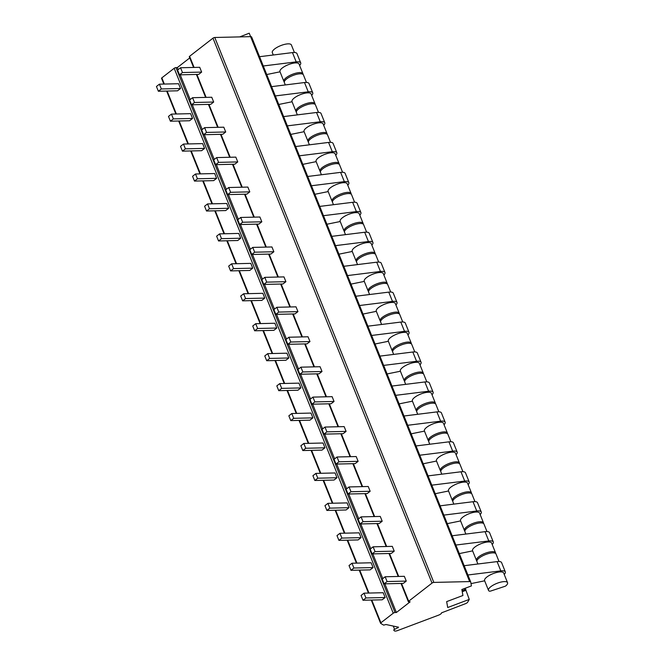 <?xml version="1.0" encoding="UTF-8"?>
<svg xmlns="http://www.w3.org/2000/svg" width="664" height="664" viewBox="0 0 664 664"><rect width="100%" height="100%" fill="white"/><g stroke="black" fill="none" stroke-linecap="round" stroke-linejoin="round"><path stroke-width="1" d="M470.668 581.88L251.664 37.084A3.411 1.121 158.1 0 0 251.639 37.01A3.411 1.121 158.1 0 0 250.585 36.644L214.771 37.483A1.369 0.448 158.1 0 0 212.97 38.163L189.605 56.299A1.369 0.448 158.1 0 0 189.298 56.789L193.589 67.454M189.755 57.917L177.329 67.57L175.985 67.603A1.369 0.448 158.1 0 0 174.175 68.284L161.842 77.862A1.369 0.448 158.1 0 0 161.535 78.352A1.369 0.448 158.1 0 0 161.609 78.435M469.257 599.409L447.71 607.519L446.656 601.625L462.924 595.5L461.853 589.516L471.423 585.914L470.726 582.021A3.411 1.121 158.1 0 0 470.701 581.946A3.411 1.121 158.1 0 0 469.647 581.581L433.833 582.411A1.369 0.448 158.1 0 0 432.023 583.092L408.667 601.235A1.369 0.448 158.1 0 0 408.36 601.717A1.369 0.448 158.1 0 0 408.783 601.866L410.128 601.833L396.383 612.507L395.047 612.532A1.369 0.448 158.1 0 0 393.237 613.212L380.904 622.79A1.369 0.448 158.1 0 0 380.596 623.28A1.369 0.448 158.1 0 0 380.671 623.363L383.659 625.131L385.967 624.517L398.574 627.198L393.669 629.962L394.316 630.8A3.411 1.121 158.1 0 0 397.628 630.551L438.539 615.163A3.411 1.121 158.1 0 0 441.527 612.839L465.348 603.734A2.731 0.896 158.1 0 0 467.663 602.206L469.257 599.409L465.854 590.064A1.369 0.448 158.1 0 0 465.887 589.864A1.369 0.448 158.1 0 0 464.543 589.931L462.484 590.703L462.036 589.591M462.244 591.707L465.647 590.429M250.618 36.644L249.232 33.2L239.704 36.902M403.305 583.399L406.26 581.1L387.087 581.548L384.124 583.847L403.305 583.399M384.124 583.847L382.198 579.058L385.161 576.759L404.334 576.311L406.26 581.1M391.27 553.452L394.225 551.161L375.052 551.61L372.089 553.9L391.27 553.452M372.089 553.9L370.163 549.111L373.126 546.812L392.299 546.364L394.225 551.161M379.227 523.514L382.19 521.215L363.017 521.663L360.054 523.962L379.227 523.514M360.054 523.962L358.128 519.173L361.091 516.874L380.264 516.426L382.19 521.215M367.192 493.576L370.155 491.277L350.974 491.725L348.019 494.024L367.192 493.576M348.019 494.024L346.093 489.235L349.048 486.936L368.229 486.488L370.155 491.277M355.157 463.63L358.12 461.331L338.939 461.779L335.984 464.078L355.157 463.63M335.984 464.078L334.058 459.289L337.013 456.99L356.194 456.541L358.12 461.331M343.122 433.692L346.085 431.392L326.904 431.841L323.949 434.14L343.122 433.692M323.949 434.14L322.023 429.351L324.978 427.052L344.159 426.603L346.085 431.392M331.087 403.753L334.042 401.454L314.869 401.903L311.906 404.202L331.087 403.753M311.906 404.202L309.98 399.404L312.943 397.105L332.116 396.657L334.042 401.454M319.052 373.807L322.007 371.508L302.834 371.956L299.871 374.255L319.052 373.807M299.871 374.255L297.945 369.466L300.908 367.167L320.081 366.719L322.007 371.508M307.017 343.869L309.972 341.57L290.799 342.018L287.836 344.317L307.017 343.869M287.836 344.317L285.91 339.528L288.873 337.229L308.046 336.781L309.972 341.57M294.974 313.923L297.937 311.632L278.764 312.08L275.801 314.371L294.974 313.923M275.801 314.371L273.875 309.582L276.83 307.283L296.011 306.834L297.937 311.632M282.939 283.984L285.902 281.685L266.721 282.134L263.766 284.433L282.939 283.984M263.766 284.433L261.84 279.644L264.795 277.344L283.976 276.896L285.902 281.685M270.904 254.046L273.867 251.747L254.686 252.196L251.731 254.495L270.904 254.046M251.731 254.495L249.805 249.697L252.76 247.406L271.941 246.958L273.867 251.747M258.869 224.1L261.823 221.801L242.65 222.249L239.696 224.548L258.869 224.1M239.696 224.548L237.762 219.759L240.725 217.46L259.898 217.012L261.823 221.801M246.834 194.162L249.788 191.863L230.615 192.311L227.652 194.61L246.834 194.162M227.652 194.61L225.727 189.821L228.69 187.522L247.863 187.074L249.788 191.863M234.799 164.215L237.753 161.925L218.581 162.373L215.617 164.664L234.799 164.215M215.617 164.664L213.692 159.875L216.655 157.575L235.828 157.127L237.753 161.925M222.755 134.277L225.718 131.978L206.545 132.427L203.582 134.726L222.755 134.277M203.582 134.726L201.657 129.936L204.62 127.637L223.793 127.189L225.718 131.978M210.72 104.339L213.683 102.04L194.502 102.488L191.547 104.787L210.72 104.339M191.547 104.787L189.622 99.998L192.577 97.699L211.758 97.251L213.683 102.04M198.685 74.393L201.648 72.094L182.467 72.542L179.512 74.841L198.685 74.393M179.512 74.841L177.587 70.052L180.542 67.753L199.723 67.305L201.648 72.094M177.329 67.57L178.151 69.612M180.243 74.825L190.186 99.558M192.278 104.771L202.221 129.497M204.313 134.709L214.256 159.443M216.348 164.647L226.291 189.381M228.391 194.593L238.326 219.319M240.426 224.532L250.361 249.266M252.461 254.478L262.404 279.204M264.496 284.416L274.439 309.15M276.531 314.354L286.474 339.088M288.566 344.301L298.509 369.026M300.601 374.239L310.544 398.973M312.644 404.177L322.579 428.911M324.679 434.123L334.623 458.849M336.714 464.061L346.658 488.795M348.749 494.008L358.693 518.733M360.784 523.946L370.728 548.68M372.819 553.884L382.763 578.618M384.863 583.83L396.383 612.507M385.128 597.517L382.165 599.808L362.992 600.256L365.947 597.965L385.128 597.517L383.203 592.72L364.021 593.168L361.067 595.467L362.992 600.256M373.093 567.571L370.13 569.87L350.957 570.318L353.912 568.019L373.093 567.571L371.159 562.781L351.986 563.23L349.032 565.529L350.957 570.318M361.05 537.632L358.095 539.932L338.914 540.38L341.877 538.081L361.05 537.632L359.124 532.843L339.951 533.292L336.988 535.591L338.914 540.38M349.015 507.686L346.06 509.985L326.879 510.433L329.842 508.134L349.015 507.686L347.089 502.897L327.916 503.345L324.953 505.644L326.879 510.433M336.98 477.748L334.025 480.047L314.844 480.495L317.807 478.196L336.98 477.748L335.054 472.959L315.881 473.407L312.918 475.706L314.844 480.495M324.945 447.81L321.982 450.109L302.809 450.557L305.772 448.258L324.945 447.81L323.019 443.012L303.838 443.461L300.883 445.76L302.809 450.557M312.91 417.863L309.947 420.163L290.774 420.611L293.729 418.312L312.91 417.863L310.984 413.074L291.803 413.523L288.848 415.822L290.774 420.611M300.875 387.925L297.912 390.224L278.739 390.673L281.694 388.374L300.875 387.925L298.949 383.136L279.768 383.584L276.813 385.884L278.739 390.673M288.832 357.987L285.877 360.278L266.696 360.726L269.659 358.435L288.832 357.987L286.906 353.19L267.733 353.638L264.77 355.937L266.696 360.726M276.797 328.041L273.842 330.34L254.661 330.788L257.624 328.489L276.797 328.041L274.871 323.252L255.698 323.7L252.735 325.999L254.661 330.788M264.762 298.103L261.807 300.402L242.626 300.85L245.589 298.551L264.762 298.103L262.836 293.314L243.663 293.762L240.7 296.053L242.626 300.85M252.727 268.156L249.764 270.456L230.591 270.904L233.554 268.605L252.727 268.156L250.801 263.367L231.628 263.815L228.665 266.115L230.591 270.904M240.692 238.218L237.729 240.517L218.556 240.966L221.51 238.666L240.692 238.218L238.766 233.429L219.585 233.877L216.63 236.177L218.556 240.966M228.657 208.28L225.694 210.571L206.521 211.019L209.475 208.728L228.657 208.28L226.731 203.483L207.55 203.931L204.595 206.23L206.521 211.019M216.613 178.334L213.659 180.633L194.486 181.081L197.44 178.782L216.613 178.334L214.688 173.545L195.515 173.993L192.56 176.292L194.486 181.081M204.578 148.396L201.624 150.695L182.442 151.143L185.405 148.844L204.578 148.396L202.653 143.607L183.48 144.055L180.517 146.354L182.442 151.143M192.543 118.449L189.589 120.748L170.407 121.197L173.37 118.897L192.543 118.449L190.618 113.66L171.445 114.108L168.482 116.407L170.407 121.197M180.508 88.511L177.545 90.81L158.372 91.258L161.335 88.959L180.508 88.511L178.583 83.722L159.41 84.17L156.447 86.469L158.372 91.258M364.021 593.168L365.947 597.965M385.161 576.759L387.087 581.548M373.126 546.812L375.052 551.61M351.986 563.23L353.912 568.019M361.091 516.874L363.017 521.663M339.951 533.292L341.877 538.081M349.048 486.936L350.974 491.725M327.916 503.345L329.842 508.134M337.013 456.99L338.939 461.779M315.881 473.407L317.807 478.196M324.978 427.052L326.904 431.841M303.838 443.461L305.772 448.258M312.943 397.105L314.869 401.903M291.803 413.523L293.729 418.312M300.908 367.167L302.834 371.956M279.768 383.584L281.694 388.374M288.873 337.229L290.799 342.018M267.733 353.638L269.659 358.435M276.83 307.283L278.764 312.08M255.698 323.7L257.624 328.489M264.795 277.344L266.721 282.134M243.663 293.762L245.589 298.551M252.76 247.406L254.686 252.196M231.628 263.815L233.554 268.605M240.725 217.46L242.65 222.249M219.585 233.877L221.51 238.666M228.69 187.522L230.615 192.311M207.55 203.931L209.475 208.728M216.655 157.575L218.581 162.373M195.515 173.993L197.44 178.782M204.62 127.637L206.545 132.427M183.48 144.055L185.405 148.844M192.577 97.699L194.502 102.488M171.445 114.108L173.37 118.897M180.542 67.753L182.467 72.542M159.41 84.17L161.335 88.959M495.576 553.427A10.267 3.361 158.1 0 0 495.518 552.763L491.617 543.061A10.267 3.361 158.1 0 0 480.836 543.774A10.267 3.361 158.1 0 0 472.56 550.722L476.461 560.416A10.267 3.361 158.1 0 0 476.876 560.947M459.305 553.593L472.627 550.879M492.09 544.239L492.539 544.131A10.242 3.353 158.1 0 0 493.286 541.94A10.242 3.353 158.1 0 0 488.779 540.944L455.869 545.044M486.994 531.565L483.965 524.012A10.267 3.361 158.1 0 0 473.183 524.726A10.267 3.361 158.1 0 0 464.908 531.673L465.862 534.055M495.518 552.763A10.267 3.361 158.1 0 0 484.737 553.469A10.267 3.361 158.1 0 0 476.461 560.416M493.286 541.94L489.559 532.661A10.242 3.353 158.1 0 0 485.044 531.665L452.142 535.765M504.125 574.177L504.574 574.069A10.242 3.353 158.1 0 0 505.321 571.887L501.594 562.599A10.242 3.353 158.1 0 0 497.087 561.603L464.177 565.703M499.029 561.503L496 553.959A10.267 3.361 158.1 0 0 485.218 554.672A10.267 3.361 158.1 0 0 476.943 561.619L477.897 563.993M505.96 585.756A10.267 3.361 158.1 0 0 507.553 582.701A10.267 3.361 158.1 0 0 496.772 583.415A10.267 3.361 158.1 0 0 488.496 590.362A10.267 3.361 158.1 0 0 489.318 591.126A2.05 0.672 158.1 0 0 490.945 590.96L504.831 586.362A1.369 0.448 158.1 0 0 505.96 585.756M507.553 582.701L503.652 572.999A10.267 3.361 158.1 0 0 492.871 573.713A10.267 3.361 158.1 0 0 484.596 580.66L488.496 590.362M471.008 583.606L484.662 580.817M505.321 571.887A10.242 3.353 158.1 0 0 500.814 570.882L467.904 574.991M483.541 523.489A10.267 3.361 158.1 0 0 483.483 522.817L479.582 513.114A10.267 3.361 158.1 0 0 468.801 513.828A10.267 3.361 158.1 0 0 460.526 520.775L464.426 530.478A10.267 3.361 158.1 0 0 464.841 531.009M447.27 523.647L460.584 520.933M480.055 514.293L480.504 514.193A10.242 3.353 158.1 0 0 481.251 512.002A10.242 3.353 158.1 0 0 476.744 510.998L443.834 515.106M474.959 501.619L471.921 494.074A10.267 3.361 158.1 0 0 461.14 494.788A10.267 3.361 158.1 0 0 452.865 501.735L453.827 504.109M483.483 522.817A10.267 3.361 158.1 0 0 472.702 523.531A10.267 3.361 158.1 0 0 464.426 530.478M481.251 512.002L477.524 502.723A10.242 3.353 158.1 0 0 473.009 501.718L440.107 505.827M471.506 493.543A10.267 3.361 158.1 0 0 471.44 492.879L467.547 483.176A10.267 3.361 158.1 0 0 456.766 483.89A10.267 3.361 158.1 0 0 448.49 490.837L452.383 500.54A10.267 3.361 158.1 0 0 452.806 501.063M435.235 493.709L448.549 490.995M468.02 484.355L468.469 484.247A10.242 3.353 158.1 0 0 469.216 482.056A10.242 3.353 158.1 0 0 464.709 481.06L431.799 485.168M462.924 471.681L459.886 464.136A10.267 3.361 158.1 0 0 449.105 464.841A10.267 3.361 158.1 0 0 440.83 471.797L441.784 474.171M471.44 492.879A10.267 3.361 158.1 0 0 460.658 493.593A10.267 3.361 158.1 0 0 452.383 500.54M469.216 482.056L465.481 472.776A10.242 3.353 158.1 0 0 460.974 471.78L428.064 475.88M459.471 463.605A10.267 3.361 158.1 0 0 459.405 462.933L455.504 453.238A10.267 3.361 158.1 0 0 444.722 453.944A10.267 3.361 158.1 0 0 436.447 460.899L440.348 470.593A10.267 3.361 158.1 0 0 440.771 471.125M423.2 463.771L436.514 461.048M455.985 454.417L456.434 454.309A10.242 3.353 158.1 0 0 457.181 452.118A10.242 3.353 158.1 0 0 452.674 451.122L419.764 455.222M450.889 441.734L447.851 434.19A10.267 3.361 158.1 0 0 437.07 434.903A10.267 3.361 158.1 0 0 428.795 441.851L429.749 444.233M459.405 462.933A10.267 3.361 158.1 0 0 448.623 463.646A10.267 3.361 158.1 0 0 440.348 470.593M457.181 452.118L453.446 442.838A10.242 3.353 158.1 0 0 448.939 441.834L416.029 445.942M447.436 433.667A10.267 3.361 158.1 0 0 447.37 432.994L443.469 423.292A10.267 3.361 158.1 0 0 432.687 424.005A10.267 3.361 158.1 0 0 424.412 430.953L428.313 440.655A10.267 3.361 158.1 0 0 428.736 441.186M411.157 433.824L424.479 431.11M443.942 424.47L444.39 424.371A10.242 3.353 158.1 0 0 445.146 422.179A10.242 3.353 158.1 0 0 440.63 421.175L407.729 425.284M438.846 411.796L435.816 404.251A10.267 3.361 158.1 0 0 425.035 404.965A10.267 3.361 158.1 0 0 416.76 411.912L417.714 414.286M447.37 432.994A10.267 3.361 158.1 0 0 436.588 433.708A10.267 3.361 158.1 0 0 428.313 440.655M445.146 422.179L441.411 412.892A10.242 3.353 158.1 0 0 436.904 411.896L403.994 416.004M435.401 403.72A10.267 3.361 158.1 0 0 435.335 403.056L431.434 393.354A10.267 3.361 158.1 0 0 420.652 394.067A10.267 3.361 158.1 0 0 412.377 401.014L416.278 410.717A10.267 3.361 158.1 0 0 416.693 411.24M399.122 403.886L412.444 401.172M431.907 394.532L432.355 394.424A10.242 3.353 158.1 0 0 433.111 392.233A10.242 3.353 158.1 0 0 428.595 391.237L395.686 395.337M426.811 381.858L423.781 374.305A10.267 3.361 158.1 0 0 413 375.019A10.267 3.361 158.1 0 0 404.725 381.966L405.679 384.348M435.335 403.056A10.267 3.361 158.1 0 0 424.553 403.762A10.267 3.361 158.1 0 0 416.278 410.717M433.111 392.233L429.376 382.954A10.242 3.353 158.1 0 0 424.869 381.958L391.959 386.058M423.358 373.782A10.267 3.361 158.1 0 0 423.3 373.11L419.399 363.407A10.267 3.361 158.1 0 0 408.617 364.121A10.267 3.361 158.1 0 0 400.342 371.068L404.243 380.771A10.267 3.361 158.1 0 0 404.658 381.302M387.087 373.948L400.409 371.226M419.872 364.594L420.32 364.486A10.242 3.353 158.1 0 0 421.067 362.295A10.242 3.353 158.1 0 0 416.56 361.299L383.651 365.399M414.776 351.912L411.746 344.367A10.267 3.361 158.1 0 0 400.965 345.081A10.267 3.361 158.1 0 0 392.69 352.028L393.644 354.41M423.3 373.11A10.267 3.361 158.1 0 0 412.518 373.824A10.267 3.361 158.1 0 0 404.243 380.771M421.067 362.295L417.341 353.016A10.242 3.353 158.1 0 0 412.825 352.011L379.924 356.12M411.323 343.844A10.267 3.361 158.1 0 0 411.265 343.172L407.364 333.469A10.267 3.361 158.1 0 0 396.582 334.183A10.267 3.361 158.1 0 0 388.307 341.13L392.208 350.833A10.267 3.361 158.1 0 0 392.623 351.356M375.052 344.002L388.365 341.288M407.837 334.648L408.285 334.54A10.242 3.353 158.1 0 0 409.032 332.357A10.242 3.353 158.1 0 0 404.525 331.353L371.616 335.461M402.741 321.974L399.711 314.429A10.267 3.361 158.1 0 0 388.93 315.143A10.267 3.361 158.1 0 0 380.655 322.09L381.609 324.464M411.265 343.172A10.267 3.361 158.1 0 0 400.483 343.886A10.267 3.361 158.1 0 0 392.208 350.833M409.032 332.357L405.306 323.069A10.242 3.353 158.1 0 0 400.79 322.073L367.889 326.173M399.288 313.898A10.267 3.361 158.1 0 0 399.23 313.225L395.329 303.531A10.267 3.361 158.1 0 0 384.547 304.236A10.267 3.361 158.1 0 0 376.272 311.192L380.173 320.886A10.267 3.361 158.1 0 0 380.588 321.417M363.017 314.064L376.33 311.341M395.802 304.71L396.25 304.602A10.242 3.353 158.1 0 0 396.997 302.411A10.242 3.353 158.1 0 0 392.49 301.414L359.581 305.515M390.706 292.027L387.668 284.482A10.267 3.361 158.1 0 0 376.886 285.196A10.267 3.361 158.1 0 0 368.611 292.143L369.574 294.526M399.23 313.225A10.267 3.361 158.1 0 0 388.448 313.939A10.267 3.361 158.1 0 0 380.173 320.886M396.997 302.411L393.262 293.131A10.242 3.353 158.1 0 0 388.755 292.127L355.846 296.235M387.253 283.96A10.267 3.361 158.1 0 0 387.187 283.287L383.294 273.585A10.267 3.361 158.1 0 0 372.512 274.298A10.267 3.361 158.1 0 0 364.237 281.245L368.13 290.948A10.267 3.361 158.1 0 0 368.553 291.479M350.982 284.117L364.295 281.403M383.767 274.763L384.215 274.664A10.242 3.353 158.1 0 0 384.962 272.472A10.242 3.353 158.1 0 0 380.455 271.468L347.546 275.577M378.671 262.089L375.633 254.544A10.267 3.361 158.1 0 0 364.851 255.258A10.267 3.361 158.1 0 0 356.576 262.205L357.531 264.579M387.187 283.287A10.267 3.361 158.1 0 0 376.405 284.001A10.267 3.361 158.1 0 0 368.13 290.948M384.962 272.472L381.227 263.185A10.242 3.353 158.1 0 0 376.72 262.189L343.811 266.297M375.218 254.013A10.267 3.361 158.1 0 0 375.152 253.349L371.251 243.647A10.267 3.361 158.1 0 0 360.469 244.36A10.267 3.361 158.1 0 0 352.194 251.307L356.095 261.01A10.267 3.361 158.1 0 0 356.518 261.533M338.939 254.179L352.26 251.465M371.732 244.825L372.18 244.717A10.242 3.353 158.1 0 0 372.927 242.526A10.242 3.353 158.1 0 0 368.412 241.53L335.511 245.638M366.636 232.151L363.598 224.606A10.267 3.361 158.1 0 0 352.816 225.312A10.267 3.361 158.1 0 0 344.541 232.267L345.496 234.641M375.152 253.349A10.267 3.361 158.1 0 0 364.37 254.063A10.267 3.361 158.1 0 0 356.095 261.01M372.927 242.526L369.192 233.247A10.242 3.353 158.1 0 0 364.685 232.251L331.776 236.351M363.183 224.075A10.267 3.361 158.1 0 0 363.117 223.403L359.216 213.7A10.267 3.361 158.1 0 0 348.434 214.414A10.267 3.361 158.1 0 0 340.159 221.361L344.06 231.064A10.267 3.361 158.1 0 0 344.475 231.595M326.904 224.241L340.225 221.519M359.689 214.887L360.137 214.779A10.242 3.353 158.1 0 0 360.892 212.588A10.242 3.353 158.1 0 0 356.377 211.592L323.468 215.692M354.593 202.205L351.563 194.66A10.267 3.361 158.1 0 0 340.781 195.374A10.267 3.361 158.1 0 0 332.506 202.321L333.461 204.703M363.117 223.403A10.267 3.361 158.1 0 0 352.335 224.117A10.267 3.361 158.1 0 0 344.06 231.064M360.892 212.588L357.157 203.308A10.242 3.353 158.1 0 0 352.65 202.304L319.741 206.413M351.148 194.137A10.267 3.361 158.1 0 0 351.082 193.465L347.181 183.762A10.267 3.361 158.1 0 0 336.399 184.476A10.267 3.361 158.1 0 0 328.124 191.423L332.025 201.126A10.267 3.361 158.1 0 0 332.44 201.648M314.869 194.295L328.19 191.581M347.654 184.941L348.102 184.833A10.242 3.353 158.1 0 0 348.849 182.65A10.242 3.353 158.1 0 0 344.342 181.645L311.433 185.754M342.558 172.267L339.528 164.722A10.267 3.361 158.1 0 0 328.746 165.436A10.267 3.361 158.1 0 0 320.471 172.383L321.426 174.756M351.082 193.465A10.267 3.361 158.1 0 0 340.3 194.178A10.267 3.361 158.1 0 0 332.025 201.126M348.849 182.65L345.122 173.362A10.242 3.353 158.1 0 0 340.615 172.366L307.706 176.466M339.105 164.191A10.267 3.361 158.1 0 0 339.047 163.527L335.146 153.824A10.267 3.361 158.1 0 0 324.364 154.538A10.267 3.361 158.1 0 0 316.089 161.485L319.99 171.179A10.267 3.361 158.1 0 0 320.405 171.71M302.834 164.357L316.147 161.642M335.619 155.002L336.067 154.895A10.242 3.353 158.1 0 0 336.814 152.703A10.242 3.353 158.1 0 0 332.307 151.707L299.398 155.808M330.523 142.328L327.493 134.775A10.267 3.361 158.1 0 0 316.711 135.489A10.267 3.361 158.1 0 0 308.436 142.436L309.391 144.818M339.047 163.527A10.267 3.361 158.1 0 0 328.265 164.232A10.267 3.361 158.1 0 0 319.99 171.179M336.814 152.703L333.087 143.424A10.242 3.353 158.1 0 0 328.572 142.428L295.671 146.528M327.07 134.252A10.267 3.361 158.1 0 0 327.012 133.58L323.111 123.877A10.267 3.361 158.1 0 0 312.329 124.591A10.267 3.361 158.1 0 0 304.054 131.538L307.955 141.241A10.267 3.361 158.1 0 0 308.37 141.772M290.799 134.41L304.112 131.696M323.584 125.064L324.032 124.957A10.242 3.353 158.1 0 0 324.779 122.765A10.242 3.353 158.1 0 0 320.272 121.761L287.363 125.87M318.488 112.382L315.45 104.837A10.267 3.361 158.1 0 0 304.668 105.551A10.267 3.361 158.1 0 0 296.393 112.498L297.356 114.872M327.012 133.58A10.267 3.361 158.1 0 0 316.23 134.294A10.267 3.361 158.1 0 0 307.955 141.241M324.779 122.765L321.052 113.486A10.242 3.353 158.1 0 0 316.537 112.482L283.628 116.59M315.035 104.306A10.267 3.361 158.1 0 0 314.968 103.642L311.076 93.939A10.267 3.361 158.1 0 0 300.294 94.653A10.267 3.361 158.1 0 0 292.019 101.6L295.912 111.303A10.267 3.361 158.1 0 0 296.335 111.826M278.764 104.472L292.077 101.758M311.549 95.118L311.997 95.01A10.242 3.353 158.1 0 0 312.744 92.819A10.242 3.353 158.1 0 0 308.237 91.823L275.328 95.931M306.453 82.444L303.415 74.899A10.267 3.361 158.1 0 0 292.633 75.605A10.267 3.361 158.1 0 0 284.358 82.56L285.312 84.934M314.968 103.642A10.267 3.361 158.1 0 0 304.187 104.356A10.267 3.361 158.1 0 0 295.912 111.303M312.744 92.819L309.009 83.54A10.242 3.353 158.1 0 0 304.502 82.543L271.593 86.644M303 74.368A10.267 3.361 158.1 0 0 302.933 73.696L299.032 64.001A10.267 3.361 158.1 0 0 288.251 64.707A10.267 3.361 158.1 0 0 279.976 71.662L283.877 81.357A10.267 3.361 158.1 0 0 284.3 81.888M266.729 74.534L280.042 71.812M299.514 65.18L299.962 65.072A10.242 3.353 158.1 0 0 300.709 62.881A10.242 3.353 158.1 0 0 296.194 61.885L263.293 65.985M294.418 52.497L291.38 44.953A10.267 3.361 158.1 0 0 280.598 45.667A10.267 3.361 158.1 0 0 272.323 52.614L273.277 54.996M302.933 73.696A10.267 3.361 158.1 0 0 292.152 74.409A10.267 3.361 158.1 0 0 283.877 81.357M300.709 62.881L296.974 53.601A10.242 3.353 158.1 0 0 292.467 52.597L259.558 56.706M250.585 36.644L469.647 581.581M214.771 37.483L433.833 582.411M212.97 38.163L432.023 583.092M408.667 601.235L401.521 583.44M398.707 576.443L389.477 553.494M386.664 546.497L377.442 523.556M374.629 516.559L365.407 493.618M362.594 486.621L353.373 463.671M350.559 456.674L341.337 433.733M338.524 426.736L329.303 403.795M326.489 396.79L317.259 373.849M314.454 366.852L305.224 343.911M302.411 336.914L293.189 313.964M290.375 306.967L281.154 284.026M278.341 277.029L269.119 254.088M266.305 247.083L257.084 224.142M254.27 217.145L245.049 194.203M242.236 187.207L233.006 164.257M230.192 157.26L220.971 134.319M218.157 127.322L208.936 104.381M206.122 97.384L196.901 74.434M194.087 67.438L189.605 56.299M175.985 67.603L395.047 612.532M174.175 68.284L393.237 613.212M161.842 77.862L164.332 84.054M167.145 91.051L176.367 113.992M179.18 120.997L188.402 143.939M191.215 150.935L200.445 173.877M203.259 180.874L212.48 203.823M215.294 210.82L224.515 233.761M227.329 240.758L236.55 263.699M239.364 270.704L248.585 293.646M251.399 300.643L260.62 323.584M263.434 330.581L272.663 353.522M275.477 360.527L284.698 383.468M287.512 390.465L296.733 413.406M299.547 420.403L308.768 443.353M311.582 450.35L320.803 473.291M323.617 480.288L332.838 503.229M335.652 510.234L344.882 533.175M347.695 540.172L356.917 563.114M359.73 570.11L368.952 593.06M371.765 600.057L380.904 622.79M397.404 626.949L397.836 628.011M393.279 626.069L394.557 629.248M464.543 589.931L464.045 588.694M485.044 531.665L488.779 540.944M497.087 561.603L500.814 570.882M473.009 501.718L476.744 510.998M460.974 471.78L464.709 481.06M448.939 441.834L452.674 451.122M436.904 411.896L440.63 421.175M424.869 381.958L428.595 391.237M412.825 352.011L416.56 361.299M400.79 322.073L404.525 331.353M388.755 292.127L392.49 301.414M376.72 262.189L380.455 271.468M364.685 232.251L368.412 241.53M352.65 202.304L356.377 211.592M340.615 172.366L344.342 181.645M328.572 142.428L332.307 151.707M316.537 112.482L320.272 121.761M304.502 82.543L308.237 91.823M292.467 52.597L296.194 61.885M251.639 37.01L470.701 581.946M196.403 74.451L205.624 97.392M208.438 104.389L217.659 127.33M220.473 134.335L229.694 157.277M232.508 164.274L241.729 187.215M244.543 194.212L253.772 217.153M256.578 224.158L265.808 247.099M268.621 254.096L277.842 277.037M280.656 284.034L289.877 306.984M292.691 313.981L301.912 336.922M304.726 343.919L313.947 366.86M316.761 373.865L325.982 396.806M328.796 403.803L338.026 426.744M340.839 433.741L350.061 456.691M352.874 463.688L362.096 486.629M364.909 493.626L374.131 516.567M376.944 523.572L386.166 546.514M388.979 553.51L398.201 576.452M401.014 583.448L408.36 601.717M161.535 78.352L163.834 84.062M166.647 91.068L175.869 114.009M178.682 121.006L187.904 143.947M190.717 150.944L199.939 173.893M202.752 180.89L211.982 203.831M214.796 210.828L224.017 233.769M226.831 240.775L236.052 263.716M238.866 270.713L248.087 293.654M250.901 300.651L260.122 323.592M262.936 330.597L272.157 353.538M274.971 360.535L284.2 383.477M287.006 390.473L296.235 413.423M299.049 420.42L308.27 443.361M311.084 450.358L320.305 473.299M323.119 480.304L332.34 503.246M335.154 510.242L344.375 533.184M347.189 540.181L356.41 563.13M359.224 570.127L368.454 593.068M371.267 600.065L380.596 623.28M465.24 588.246L465.887 589.864"/></g></svg>
